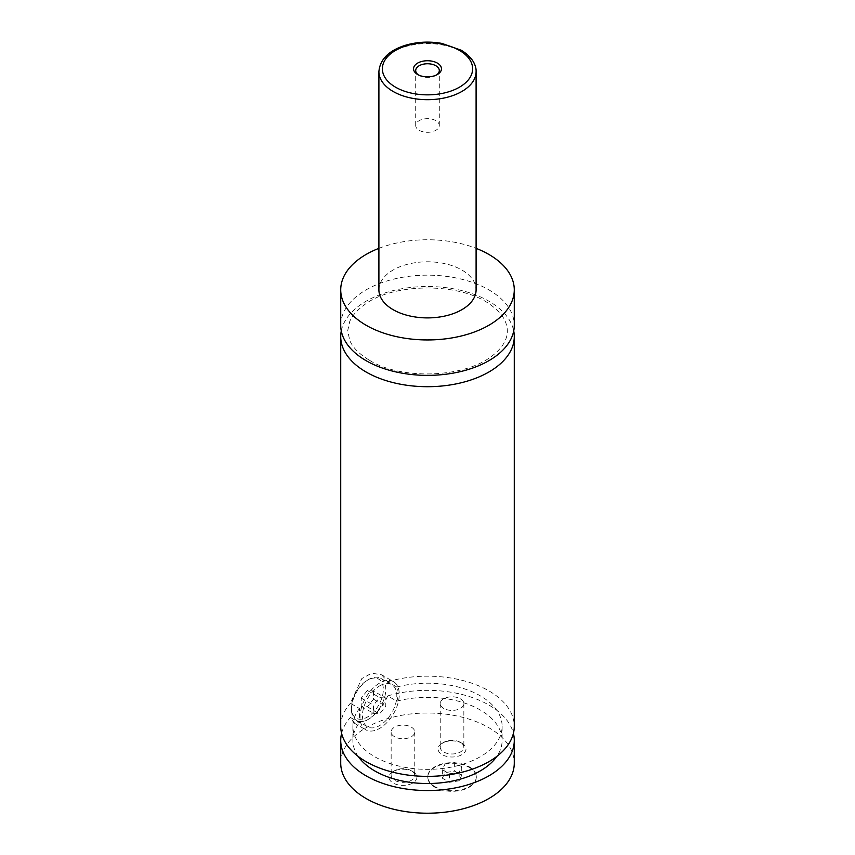 <?xml version="1.0" encoding="UTF-8"?>
<svg xmlns="http://www.w3.org/2000/svg" width="855" height="855" viewBox="0 0 855 855"><rect width="100%" height="100%" fill="white"/><g stroke="black" fill="none" stroke-linecap="round" stroke-linejoin="round"><path stroke-width="0.64" stroke-dasharray="4.28 3.21" d="M340.728 325.274A86.772 50.092 180 0 1 394.294 278.987A86.772 50.092 180 0 1 488.857 289.845A86.772 50.092 180 0 1 514.272 325.274M341.284 330.938A86.772 50.092 180 0 1 427.5 286.51A86.772 50.092 180 0 1 513.716 330.938M469.224 767.363A24.293 14.022 180 0 1 476.342 777.281A24.293 14.022 180 0 1 461.337 790.244A24.293 14.022 180 0 1 434.864 787.209A24.293 14.022 180 0 1 427.746 777.281A24.293 14.022 180 0 1 442.74 764.327A24.293 14.022 180 0 1 469.224 767.363M434.864 786.632A24.293 14.022 180 0 1 427.746 776.714A24.293 14.022 180 0 1 442.74 763.761A24.293 14.022 180 0 1 469.224 766.796A24.293 14.022 180 0 1 476.342 776.714A24.293 14.022 180 0 1 461.337 789.678A24.293 14.022 180 0 1 434.864 786.632M368.601 679.511L368.601 679.511A24.293 14.022 120 0 0 351.416 709.276A24.293 14.022 120 0 0 356.45 720.391A24.293 14.022 120 0 0 368.601 719.194A24.293 14.022 120 0 0 384.472 697.776A24.293 14.022 120 0 0 380.742 678.314A24.293 14.022 120 0 0 368.601 679.511L367.372 680.227A22.561 13.028 -60 0 1 383.329 689.429A22.561 13.028 -60 0 1 367.372 717.067A22.561 13.028 -60 0 1 351.416 707.855A22.561 13.028 -60 0 1 367.372 680.227L367.372 680.227M379.641 685.892A24.293 14.022 -60 0 1 391.793 684.684A24.293 14.022 -60 0 1 395.512 704.157A24.293 14.022 -60 0 1 379.641 725.564A24.293 14.022 -60 0 1 367.49 726.771A24.293 14.022 -60 0 1 363.77 707.299A24.293 14.022 -60 0 1 379.641 685.892M381.619 674.809L387.7 681.756L396.795 687.014C398.612 691.268 398.612 695.991 396.795 701.175L387.7 695.927C382.955 706.829 375.773 715.047 366.143 720.605L353.852 722.903L350.4 717.463L359.485 722.71L359.485 708.549L350.4 703.291L361.793 678.592L371.711 673.174L381.619 674.809L393.524 681.681A27.766 16.031 120 0 0 379.641 683.06A27.766 16.031 120 0 0 361.505 707.523A27.766 16.031 120 0 0 365.758 729.775A27.766 16.031 120 0 0 379.641 728.396A27.766 16.031 120 0 0 397.778 703.932A27.766 16.031 120 0 0 393.524 681.681M418.458 74.951A11.799 6.808 0 0 0 419.153 75.39L419.153 75.39A11.799 6.808 0 0 0 435.847 75.39A11.799 6.808 0 0 0 436.542 74.951M435.847 120.662A11.799 6.808 0 0 0 422.979 119.187A11.799 6.808 0 0 0 415.701 125.482A11.799 6.808 0 0 0 419.153 130.302A11.799 6.808 0 0 0 432.021 131.777A11.799 6.808 0 0 0 439.299 125.482A11.799 6.808 0 0 0 435.847 120.662M461.924 743.241L461.924 743.241A13.969 8.069 180 0 1 461.924 754.644A13.969 8.069 180 0 1 442.163 754.644A13.969 8.069 180 0 1 442.163 743.241A13.969 8.069 180 0 1 461.924 743.241L460.385 742.354A11.799 6.808 180 0 1 463.848 747.174A11.799 6.808 180 0 1 456.559 753.469A11.799 6.808 180 0 1 443.702 751.994A11.799 6.808 180 0 1 440.24 747.174A11.799 6.808 180 0 1 443.702 742.354A11.799 6.808 180 0 1 460.385 742.354M443.702 708.421A11.799 6.808 180 0 1 440.24 703.601A11.799 6.808 180 0 1 447.528 697.306A11.799 6.808 180 0 1 460.385 698.781A11.799 6.808 180 0 1 463.848 703.601A11.799 6.808 180 0 1 456.559 709.896A11.799 6.808 180 0 1 443.702 708.421M412.837 771.584L412.837 771.584A13.969 8.069 180 0 1 412.837 782.988A13.969 8.069 180 0 1 393.076 782.988A13.969 8.069 180 0 1 393.076 771.584A13.969 8.069 180 0 1 412.837 771.584L411.298 770.697A11.799 6.808 180 0 1 414.761 775.517A11.799 6.808 180 0 1 407.472 781.812A11.799 6.808 180 0 1 394.615 780.326A11.799 6.808 180 0 1 391.152 775.517A11.799 6.808 180 0 1 394.615 770.697A11.799 6.808 180 0 1 411.298 770.697M394.615 736.764A11.799 6.808 180 0 1 391.152 731.944A11.799 6.808 180 0 1 398.441 725.649A11.799 6.808 180 0 1 411.298 727.124A11.799 6.808 180 0 1 414.761 731.944A11.799 6.808 180 0 1 407.472 738.239A11.799 6.808 180 0 1 394.615 736.764M378.904 289.845A48.596 28.055 180 0 1 408.904 263.928A48.596 28.055 180 0 1 461.86 270.009A48.596 28.055 180 0 1 476.096 289.845M378.904 248.345A86.772 50.092 180 0 1 476.096 248.345M387.7 681.756A86.772 50.092 180 0 1 514.272 726.28M340.728 726.28A86.772 50.092 180 0 1 350.4 703.291M396.795 687.014A74.62 43.081 180 0 1 502.12 726.28A74.62 43.081 180 0 1 427.5 769.361A74.62 43.081 180 0 1 352.88 726.28A74.62 43.081 180 0 1 359.485 708.549M396.795 701.175A74.62 43.081 180 0 1 502.12 740.441A74.62 43.081 180 0 1 496.798 756.419M358.202 756.419A74.62 43.081 180 0 1 352.88 740.441A74.62 43.081 180 0 1 359.485 722.71M340.728 763.12A86.772 50.092 180 0 1 394.294 716.832A86.772 50.092 180 0 1 488.857 727.691A86.772 50.092 180 0 1 514.272 763.12M341.605 733.355A86.772 50.092 180 0 1 350.4 717.463M387.7 695.927A86.772 50.092 180 0 1 513.395 733.355M373.507 691.011L373.507 699.187L367.372 706.829L361.238 706.273L361.238 698.097L367.372 690.466L373.507 691.011L385.776 698.097L385.776 706.273L379.641 713.914L373.507 713.359L373.507 705.183L379.641 697.552L385.776 698.097M367.372 690.466L379.641 697.552M373.507 699.187L385.776 706.273M367.372 706.829L379.641 713.914M361.238 706.273L373.507 713.359M361.238 698.097L373.507 705.183M442.366 778.221L444.953 772.631L454.636 771.135L461.721 775.218L459.124 780.807L449.452 782.304L442.366 778.221L442.366 769.714L444.953 764.124L444.953 772.631M444.953 764.124L454.636 762.628L461.721 766.721L459.124 772.311L449.452 773.807L442.366 769.714M449.452 773.807L449.452 782.304M459.124 772.311L459.124 780.807M461.721 766.721L461.721 775.218M454.636 762.628L454.636 771.135M378.904 71.638A48.596 28.055 180 0 1 408.904 45.71A48.596 28.055 180 0 1 461.86 51.792A48.596 28.055 180 0 1 476.096 71.638M369.617 360.35C399.403 379.363 462.106 378.647 491.016 356.738C498.102 351.555 502.868 346.083 505.316 340.322C508.084 334.155 508.009 327.743 505.102 321.074C502.505 315.271 497.567 309.799 490.289 304.626C459.349 281.637 391.622 283.155 364.155 305.021C357.005 310.215 352.185 315.709 349.716 321.491L347.675 330.885L349.866 340.739C353.04 347.878 359.624 354.419 369.617 360.35M427.746 776.714L427.746 777.281M476.342 776.714L476.342 777.281M351.416 707.855L351.416 709.276M356.45 720.391L367.49 726.771M380.742 678.314L391.793 684.684M353.852 722.903L365.758 729.775M435.847 75.39L437.375 74.503M419.153 75.39L417.625 74.503M439.299 125.482L439.299 70.57M415.701 125.482L415.701 70.57M443.702 742.354L442.163 743.241M440.24 703.601L440.24 747.174M463.848 703.601L463.848 747.174M394.615 770.697L393.076 771.584M391.152 731.944L391.152 775.517M414.761 731.944L414.761 775.517M352.88 726.28L352.88 740.441M502.12 726.28L502.12 740.441"/><path stroke-width="1.28" d="M476.096 248.345A86.772 50.092 180 0 1 488.857 254.427A86.772 50.092 180 0 1 514.272 289.845L514.272 325.274A86.772 50.092 180 0 1 460.706 371.551A86.772 50.092 180 0 1 366.143 360.692A86.772 50.092 180 0 1 340.728 325.274L340.728 289.845A86.772 50.092 180 0 1 378.904 248.345M513.716 330.938A86.772 50.092 180 0 1 514.272 336.603A86.772 50.092 180 0 1 460.706 382.89A86.772 50.092 180 0 1 366.143 372.032A86.772 50.092 180 0 1 340.728 336.603A86.772 50.092 180 0 1 341.284 330.938M417.625 74.503A13.969 8.069 0 0 0 437.375 74.503A13.969 8.069 0 0 0 437.375 63.099A13.969 8.069 0 0 0 417.625 63.099A13.969 8.069 0 0 0 417.625 74.503L417.625 74.503M436.542 74.951A11.799 6.808 0 0 0 439.299 70.57A11.799 6.808 0 0 0 435.847 65.75A11.799 6.808 0 0 0 422.979 64.275A11.799 6.808 0 0 0 415.701 70.57A11.799 6.808 0 0 0 418.458 74.951M476.096 71.638L476.096 289.845A48.596 28.055 180 0 1 446.096 315.762A48.596 28.055 180 0 1 393.14 309.681A48.596 28.055 180 0 1 378.904 289.845L378.904 71.638A48.596 28.055 180 0 0 393.14 91.474A48.596 28.055 180 0 0 446.096 97.556A48.596 28.055 180 0 0 476.096 71.638C476.395 66.22 473.285 57.509 461.144 50.21L441.917 43.413C429.648 41.254 417.721 41.799 406.157 45.059C389.068 50.295 379.983 59.155 378.904 71.638M514.272 289.845A86.772 50.092 180 0 1 460.706 336.133A86.772 50.092 180 0 1 366.143 325.274A86.772 50.092 180 0 1 340.728 289.845M514.272 336.603L514.272 726.28A86.772 50.092 180 0 1 460.706 772.557A86.772 50.092 180 0 1 366.143 761.698A86.772 50.092 180 0 1 340.728 726.28L340.728 336.603M496.798 756.419A74.62 43.081 180 0 1 427.5 783.533A74.62 43.081 180 0 1 358.202 756.419M513.395 733.355A86.772 50.092 180 0 1 514.272 740.441L514.272 763.12A86.772 50.092 180 0 1 460.706 809.396A86.772 50.092 180 0 1 366.143 798.538A86.772 50.092 180 0 1 340.728 763.12L340.728 740.441A86.772 50.092 180 0 1 341.605 733.355M514.272 740.441A86.772 50.092 180 0 1 460.706 786.728A86.772 50.092 180 0 1 366.143 775.87A86.772 50.092 180 0 1 340.728 740.441M395.598 87.221A45.123 26.045 0 0 0 459.402 87.221A45.123 26.045 0 0 0 459.402 50.381A45.123 26.045 0 0 0 395.598 50.381A45.123 26.045 0 0 0 395.598 87.221"/></g></svg>
